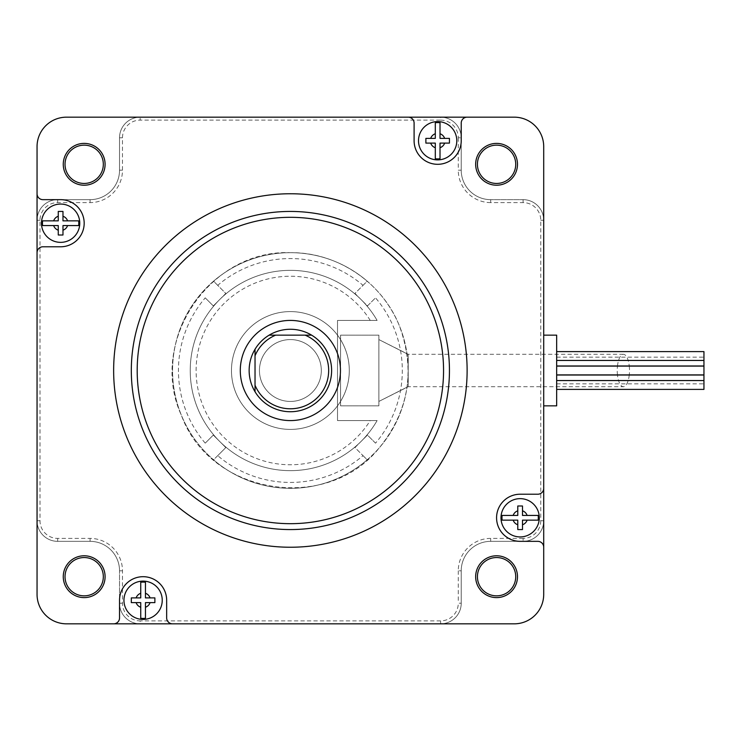 <?xml version="1.0" encoding="UTF-8"?>
<svg xmlns="http://www.w3.org/2000/svg" width="741" height="741" viewBox="0 0 741 741"><rect width="100%" height="100%" fill="white"/><g stroke="black" fill="none" stroke-linecap="round" stroke-linejoin="round"><path stroke-width="0.56" stroke-dasharray="3.71 2.78" d="M435.3 122.728L435.3 138.382L425.88 138.382L425.88 143.096L435.3 143.096L435.3 158.75M467.117 117.171A5.891 5.891 0 0 0 461.226 123.062L461.226 140.734A23.564 23.564 0 0 1 437.662 164.307A23.564 23.564 0 0 1 414.099 140.734L414.099 123.062A5.891 5.891 0 0 0 408.208 117.171M440.015 158.75L440.015 143.096L449.444 143.096L449.444 138.382L440.015 138.382L440.015 122.728M418.517 140.734A19.146 19.146 0 0 1 437.662 121.589A19.146 19.146 0 0 1 456.808 140.734A19.146 19.146 0 0 1 437.662 159.88A19.146 19.146 0 0 1 418.517 140.734M255.034 391.739A41.237 41.237 0 0 0 331.616 370.5A41.237 41.237 0 0 0 255.034 349.261M240.297 370.5A50.073 50.073 0 0 1 315.416 327.133A50.073 50.073 0 0 1 315.416 413.867A50.073 50.073 0 0 1 240.297 370.5M538.151 515.43L522.498 515.43L522.498 506.001L517.783 506.001L517.783 515.43L502.129 515.43M502.129 520.136L517.783 520.136L517.783 529.565L522.498 529.565L522.498 520.136L538.151 520.136M145.449 618.272L145.449 602.618L154.878 602.618L154.878 597.904L145.449 597.904L145.449 582.25M140.734 582.25L140.734 597.904L131.314 597.904L131.314 602.618L140.734 602.618L140.734 618.272M42.608 225.57L58.261 225.57L58.261 234.999L62.976 234.999L62.976 225.57L78.629 225.57M78.629 220.864L62.976 220.864L62.976 211.435L58.261 211.435L58.261 220.864L42.608 220.864M490.681 199.653L490.681 202.599L523.081 202.599A17.673 17.673 0 0 1 540.763 220.272L540.763 520.728L543.709 520.728A20.618 20.618 0 0 1 523.081 541.347A20.618 20.618 0 0 0 543.709 520.728A20.618 20.618 0 0 1 523.081 541.347A20.618 20.618 0 0 0 543.709 520.728L543.709 220.272L543.709 520.728A20.618 20.618 0 0 1 523.081 541.347L490.681 541.347A29.455 29.455 0 0 0 461.226 570.802A29.455 29.455 0 0 1 490.681 541.347L523.081 541.347L490.681 541.347A29.455 29.455 0 0 0 461.226 570.802L461.226 603.211A20.618 20.618 0 0 1 440.608 623.829A20.618 20.618 0 0 0 461.226 603.211L461.226 570.802A29.455 29.455 0 0 1 490.681 541.347L523.081 541.347A20.618 20.618 0 0 0 543.709 520.728L543.709 594.375A29.455 29.455 0 0 1 514.245 623.829L66.505 623.829A29.455 29.455 0 0 1 37.05 594.375L37.05 520.728A20.618 20.618 0 0 0 57.668 541.347A20.618 20.618 0 0 1 37.05 520.728A20.618 20.618 0 0 0 57.668 541.347L90.069 541.347A29.455 29.455 0 0 1 119.533 570.802A29.455 29.455 0 0 0 90.069 541.347A29.455 29.455 0 0 1 119.533 570.802L119.533 603.211L119.533 570.802A29.455 29.455 0 0 0 90.069 541.347A29.455 29.455 0 0 1 119.533 570.802L119.533 603.211A20.618 20.618 0 0 0 140.151 623.829A20.618 20.618 0 0 1 119.533 603.211A20.618 20.618 0 0 0 140.151 623.829A20.618 20.618 0 0 1 119.533 603.211L119.533 570.802A29.455 29.455 0 0 0 90.069 541.347L57.668 541.347A20.618 20.618 0 0 1 37.05 520.728L37.05 220.272A20.618 20.618 0 0 1 57.668 199.653A20.618 20.618 0 0 0 37.05 220.272L37.05 520.728L37.05 220.272A20.618 20.618 0 0 1 57.668 199.653L90.069 199.653A29.455 29.455 0 0 0 119.533 170.198L119.533 137.789L119.533 170.198A29.455 29.455 0 0 1 90.069 199.653A29.455 29.455 0 0 0 119.533 170.198A29.455 29.455 0 0 1 90.069 199.653L57.668 199.653A20.618 20.618 0 0 0 37.05 220.272A20.618 20.618 0 0 1 57.668 199.653L90.069 199.653A29.455 29.455 0 0 0 119.533 170.198L119.533 137.789L119.533 170.198A29.455 29.455 0 0 1 90.069 199.653L57.668 199.653A20.618 20.618 0 0 0 37.05 220.272L37.05 146.625A29.455 29.455 0 0 1 66.505 117.171L140.151 117.171A20.618 20.618 0 0 0 119.533 137.789L119.533 170.198L119.533 137.789A20.618 20.618 0 0 1 140.151 117.171L440.608 117.171L140.151 117.171A20.618 20.618 0 0 0 119.533 137.789A20.618 20.618 0 0 1 140.151 117.171A20.618 20.618 0 0 0 119.533 137.789A20.618 20.618 0 0 1 140.151 117.171L140.151 120.116L440.608 120.116L440.608 117.171A20.618 20.618 0 0 1 461.226 137.789L461.226 170.198A29.455 29.455 0 0 0 490.681 199.653L523.081 199.653A20.618 20.618 0 0 1 543.709 220.272A20.618 20.618 0 0 0 523.081 199.653A20.618 20.618 0 0 1 543.709 220.272A20.618 20.618 0 0 0 523.081 199.653L490.681 199.653A29.455 29.455 0 0 1 461.226 170.198A29.455 29.455 0 0 0 490.681 199.653L523.081 199.653L490.681 199.653A29.455 29.455 0 0 1 461.226 170.198A29.455 29.455 0 0 0 490.681 199.653A29.455 29.455 0 0 1 461.226 170.198L461.226 137.789A20.618 20.618 0 0 0 440.608 117.171A20.618 20.618 0 0 1 461.226 137.789A20.618 20.618 0 0 0 440.608 117.171L140.151 117.171M520.136 498.637A19.146 19.146 0 0 1 539.291 517.783A19.146 19.146 0 0 1 520.136 536.929A19.146 19.146 0 0 1 500.99 517.783A19.146 19.146 0 0 1 520.136 498.637M543.709 547.238A5.891 5.891 0 0 0 537.818 541.347L520.136 541.347A23.564 23.564 0 0 1 496.572 517.783A23.564 23.564 0 0 1 520.136 494.219L537.818 494.219A5.891 5.891 0 0 0 543.709 488.328M477.426 576.693A19.146 19.146 0 0 1 506.149 560.113A19.146 19.146 0 0 1 506.149 593.282A19.146 19.146 0 0 1 477.426 576.693M162.242 600.266A19.146 19.146 0 0 1 143.096 619.411A19.146 19.146 0 0 1 123.951 600.266A19.146 19.146 0 0 1 143.096 581.12A19.146 19.146 0 0 1 162.242 600.266M113.642 623.829A5.891 5.891 0 0 0 119.533 617.938L119.533 600.266A23.564 23.564 0 0 1 143.096 576.693A23.564 23.564 0 0 1 166.66 600.266L166.66 617.938A5.891 5.891 0 0 0 172.551 623.829M103.323 576.693A19.146 19.146 0 0 0 74.609 560.113A19.146 19.146 0 0 0 74.609 593.282A19.146 19.146 0 0 0 103.323 576.693M60.614 242.363A19.146 19.146 0 0 1 41.468 223.217A19.146 19.146 0 0 1 60.614 204.071A19.146 19.146 0 0 1 79.759 223.217A19.146 19.146 0 0 1 60.614 242.363M37.05 193.762A5.891 5.891 0 0 0 42.941 199.653L60.614 199.653A23.564 23.564 0 0 1 84.178 223.217A23.564 23.564 0 0 1 60.614 246.781L42.941 246.781A5.891 5.891 0 0 0 37.05 252.672M65.032 164.307A19.146 19.146 0 0 1 84.178 145.153A19.146 19.146 0 0 1 103.323 164.307A19.146 19.146 0 0 1 84.178 183.453A19.146 19.146 0 0 1 65.032 164.307M496.572 183.453A19.146 19.146 0 0 0 515.717 164.307A19.146 19.146 0 0 0 496.572 145.153A19.146 19.146 0 0 0 477.426 164.307A19.146 19.146 0 0 0 496.572 183.453M349.289 370.5A58.91 58.91 0 0 0 260.925 319.482A58.91 58.91 0 0 0 260.925 421.518A58.91 58.91 0 0 0 349.289 370.5A58.91 58.91 0 0 0 260.925 319.482A58.91 58.91 0 0 0 260.925 421.518A58.91 58.91 0 0 0 349.289 370.5A58.91 58.91 0 0 1 260.925 421.518A58.91 58.91 0 0 1 260.925 319.482A58.91 58.91 0 0 1 349.289 370.5A58.91 58.91 0 0 1 260.925 421.518A58.91 58.91 0 0 1 260.925 319.482A58.91 58.91 0 0 1 349.289 370.5M140.151 623.829A20.618 20.618 0 0 1 119.533 603.211A20.618 20.618 0 0 0 140.151 623.829L440.608 623.829A20.618 20.618 0 0 0 461.226 603.211A20.618 20.618 0 0 1 440.608 623.829A20.618 20.618 0 0 0 461.226 603.211A20.618 20.618 0 0 1 440.608 623.829L140.151 623.829L140.151 620.884A17.673 17.673 0 0 1 122.478 603.211L122.478 570.802A32.4 32.4 0 0 0 90.069 538.401L57.668 538.401A17.673 17.673 0 0 1 39.995 520.728L39.995 220.272A17.673 17.673 0 0 1 57.668 202.599L90.069 202.599A32.4 32.4 0 0 0 122.478 170.198L122.478 137.789A17.673 17.673 0 0 1 140.151 120.116M543.709 520.728L543.709 146.625A29.455 29.455 0 0 0 514.245 117.171L440.608 117.171A20.618 20.618 0 0 1 461.226 137.789L461.226 170.198L461.226 137.789A20.618 20.618 0 0 0 440.608 117.171M467.117 370.5A176.738 176.738 0 0 0 290.379 193.762A176.738 176.738 0 0 0 113.642 370.5A176.738 176.738 0 0 0 290.379 547.238A176.738 176.738 0 0 0 467.117 370.5M255.034 385.227L255.034 355.773M275.652 335.154L305.107 335.154M703.95 351.614L703.95 365.98M556.667 365.128L556.667 357.134L556.667 365.128M556.667 357.394L556.667 351.614L556.667 357.394M703.95 375.02L703.95 389.386M556.667 383.014L556.667 375.02L556.667 383.014M556.667 386.339L556.667 380.55L556.667 386.339M57.668 541.347A20.618 20.618 0 0 1 37.05 520.728A20.618 20.618 0 0 0 57.668 541.347L90.069 541.347L57.668 541.347L57.668 538.401M540.763 220.272L543.709 220.272L543.709 405.846L543.709 335.154L543.709 405.846L556.667 405.846L556.667 335.154L543.709 335.154M290.379 311.59A58.91 58.91 0 0 0 239.362 399.955A58.91 58.91 0 0 0 341.397 399.955A58.91 58.91 0 0 0 290.379 311.59A58.91 58.91 0 0 0 239.362 399.955A58.91 58.91 0 0 0 341.397 399.955A58.91 58.91 0 0 0 290.379 311.59M556.667 366.082L556.667 374.918L556.667 366.082M703.95 366.082L703.95 374.918M461.226 603.211L461.226 570.802A29.455 29.455 0 0 1 490.681 541.347L523.081 541.347L490.681 541.347A29.455 29.455 0 0 0 461.226 570.802L461.226 603.211L458.281 603.211A17.673 17.673 0 0 1 440.608 620.884L440.608 623.829M543.709 220.272A20.618 20.618 0 0 0 523.081 199.653A20.618 20.618 0 0 1 543.709 220.272M629.257 375.02A16.2 6.141 -90 0 1 623.366 386.7A16.2 6.141 -90 0 1 617.475 375.02M617.466 374.918A16.2 6.141 -90 0 1 617.466 366.082M617.475 365.98A16.2 6.141 -90 0 1 623.366 354.3A16.2 6.141 -90 0 1 629.257 365.98M629.276 366.082A16.2 6.141 -90 0 1 629.276 374.918M378.883 401.427L408.208 386.58L408.208 354.42L408.208 386.58L378.883 401.427L378.883 339.573L378.883 401.427L408.208 386.7L623.366 386.7M408.208 354.42L378.883 339.573L408.208 354.42M375.53 443.155L367.443 435.069L354.948 447.564L367.212 459.828A117.828 117.828 0 0 0 367.212 281.172L354.948 293.436L360.635 299.123A100.155 100.155 0 0 1 377.113 320.427L337.507 320.427L337.507 420.573L377.113 420.573A100.155 100.155 0 0 1 360.635 441.877L354.948 447.564L363.034 455.65A111.937 111.937 0 0 1 217.724 455.65L225.81 447.564L213.315 435.069L205.229 443.155A111.937 111.937 0 0 1 205.229 297.845L213.315 305.931L219.003 300.244A100.155 100.155 0 0 1 360.635 299.123L367.443 305.931L375.53 297.845A111.937 111.937 0 0 1 375.53 443.155L367.443 435.069L360.635 441.877A100.155 100.155 0 0 1 219.003 440.756A100.155 100.155 0 0 1 219.003 300.244L225.81 293.436L217.724 285.35A111.937 111.937 0 0 1 363.034 285.35L354.948 293.436L367.443 305.931L375.53 297.845M205.229 297.845L213.315 305.931L225.81 293.436L213.547 281.172A117.828 117.828 0 0 0 213.547 459.828L225.81 447.564L213.315 435.069L205.229 443.155M290.379 252.672A117.828 117.828 0 0 0 188.334 429.41A117.828 117.828 0 0 0 392.415 429.41A117.828 117.828 0 0 0 290.379 252.672C209.629 249.337 147.542 342.268 181.517 415.59C210.37 494.969 327.503 513.735 379.707 447.332C409.134 410.366 415.645 369.722 399.232 325.41C381.948 282.145 336.96 252.088 290.379 252.672M290.379 339.573A30.927 30.927 0 0 1 317.167 385.968A30.927 30.927 0 0 1 263.592 385.968A30.927 30.927 0 0 1 290.379 339.573A30.927 30.927 0 0 0 263.592 385.968A30.927 30.927 0 0 0 317.167 385.968A30.927 30.927 0 0 0 290.379 339.573M377.113 320.427L337.507 320.427L337.507 420.573L377.113 420.573A100.155 100.155 0 0 1 226.005 447.221A100.155 100.155 0 0 1 226.005 293.779A100.155 100.155 0 0 1 377.113 320.427A100.155 100.155 0 0 0 226.005 293.779A100.155 100.155 0 0 0 226.005 447.221A100.155 100.155 0 0 0 377.113 420.573M363.034 285.35L367.212 281.172A117.828 117.828 0 0 0 213.547 281.172L217.724 285.35M217.724 455.65L213.547 459.828A117.828 117.828 0 0 0 367.212 459.828L363.034 455.65M378.883 335.154L378.883 405.846L340.582 405.846L340.582 335.154L378.883 335.154L378.883 405.846L340.582 405.846L340.582 335.154L378.883 335.154M440.608 120.116A17.673 17.673 0 0 1 458.281 137.789L461.226 137.789M119.533 137.789L122.478 137.789M458.281 137.789L458.281 170.198L461.226 170.198M119.533 170.198L122.478 170.198M490.681 202.599A32.4 32.4 0 0 1 458.281 170.198M90.069 199.653L90.069 202.599M523.081 202.599L523.081 199.653M57.668 199.653L57.668 202.599M37.05 220.272L39.995 220.272M37.05 520.728L39.995 520.728M540.763 520.728A17.673 17.673 0 0 1 523.081 538.401L523.081 541.347M523.081 538.401L490.681 538.401L490.681 541.347M90.069 541.347L90.069 538.401M490.681 538.401A32.4 32.4 0 0 0 458.281 570.802L461.226 570.802M119.533 570.802L122.478 570.802M458.281 570.802L458.281 603.211M119.533 603.211L122.478 603.211M440.608 620.884L140.151 620.884M379.707 293.668A117.828 117.828 0 0 1 379.707 447.332M213.547 281.172A117.828 117.828 0 0 1 367.212 281.172M201.052 447.332A117.828 117.828 0 0 1 201.052 293.668M367.212 459.828A117.828 117.828 0 0 1 213.547 459.828M370.241 320.427A94.264 94.264 0 0 0 228.913 299.031A94.264 94.264 0 0 0 228.913 441.969A94.264 94.264 0 0 0 370.241 420.573M556.667 357.134L703.95 357.134M556.667 383.866L703.95 383.866M623.366 354.3L408.208 354.3L378.883 339.573"/><path stroke-width="1.11" d="M430.688 138.382L425.88 138.382L425.88 143.096L435.3 143.096L435.3 158.75A18.164 18.164 0 0 0 440.015 158.75L440.015 143.096L449.444 143.096L449.444 138.382L440.015 138.382L440.015 122.728A18.164 18.164 0 0 0 435.3 122.728L435.3 138.382L430.688 138.382A7.364 7.364 0 0 1 435.3 133.76M408.208 117.171A5.891 5.891 0 0 1 414.099 123.062L414.099 140.734A23.564 23.564 0 0 0 437.662 164.307A23.564 23.564 0 0 0 461.226 140.734L461.226 123.062A5.891 5.891 0 0 1 467.117 117.171L66.505 117.171A29.455 29.455 0 0 0 37.05 146.625L37.05 193.762A5.891 5.891 0 0 0 42.941 199.653L60.614 199.653A23.564 23.564 0 0 1 84.178 223.217A23.564 23.564 0 0 1 60.614 246.781L42.941 246.781A5.891 5.891 0 0 0 37.05 252.672L37.05 193.762M275.652 335.154L305.107 335.154A38.291 38.291 0 0 1 317.454 397.574A38.291 38.291 0 0 1 255.034 385.227L255.034 355.773A38.291 38.291 0 0 1 275.652 335.154L269.14 335.154L275.652 335.154M437.662 121.589A19.146 19.146 0 0 1 456.762 139.456A19.146 19.146 0 0 1 440.228 159.713A19.146 19.146 0 0 1 418.554 142.022A19.146 19.146 0 0 1 437.662 121.589A19.146 19.146 0 0 1 456.762 139.456A19.146 19.146 0 0 1 440.228 159.713A19.146 19.146 0 0 1 418.554 142.022A19.146 19.146 0 0 1 437.662 121.589M255.034 349.261L255.034 355.773L255.034 349.261A41.237 41.237 0 0 0 255.034 391.739L255.034 385.227L255.034 391.739A41.237 41.237 0 0 1 311.618 335.154A41.237 41.237 0 0 1 319.538 399.658A41.237 41.237 0 0 1 255.034 391.739M522.498 506.001L517.783 506.001L517.783 515.43L502.129 515.43A18.164 18.164 0 0 0 502.129 520.136L517.783 520.136L517.783 529.565L522.498 529.565L522.498 520.136L538.151 520.136A18.164 18.164 0 0 0 538.151 515.43L522.498 515.43L522.498 506.001M154.878 602.618L154.878 597.904L145.449 597.904L145.449 582.25A18.164 18.164 0 0 0 140.734 582.25L140.734 597.904L131.314 597.904L131.314 602.618L140.734 602.618L140.734 618.272A18.164 18.164 0 0 0 145.449 618.272L145.449 602.618L154.878 602.618M58.261 234.999L62.976 234.999L62.976 225.57L78.629 225.57A18.164 18.164 0 0 0 78.629 220.864L62.976 220.864L62.976 211.435L58.261 211.435L58.261 220.864L42.608 220.864A18.164 18.164 0 0 0 42.608 225.57L58.261 225.57L58.261 234.999M240.297 370.5A50.073 50.073 0 0 1 315.416 327.133A50.073 50.073 0 0 1 315.416 413.867A50.073 50.073 0 0 1 240.297 370.5M443.553 370.5A153.174 153.174 0 0 1 213.788 503.158A153.174 153.174 0 0 1 213.788 237.842A153.174 153.174 0 0 1 443.553 370.5M449.444 370.5A159.065 159.065 0 0 1 290.379 529.565A159.065 159.065 0 0 1 131.314 370.5A159.065 159.065 0 0 1 290.379 211.435A159.065 159.065 0 0 1 449.444 370.5M543.709 488.328L543.709 547.238A5.891 5.891 0 0 0 537.818 541.347L520.136 541.347A23.564 23.564 0 0 1 496.572 517.783A23.564 23.564 0 0 1 520.136 494.219L537.818 494.219A5.891 5.891 0 0 0 543.709 488.328L543.709 146.625A29.455 29.455 0 0 0 514.245 117.171L467.117 117.171M172.551 623.829L113.642 623.829A5.891 5.891 0 0 0 119.533 617.938L119.533 600.266A23.564 23.564 0 0 1 143.096 576.693A23.564 23.564 0 0 1 166.66 600.266L166.66 617.938A5.891 5.891 0 0 0 172.551 623.829L514.245 623.829A29.455 29.455 0 0 0 543.709 594.375L543.709 547.238M113.642 370.5A176.738 176.738 0 0 1 378.744 217.437A176.738 176.738 0 0 1 378.744 523.563A176.738 176.738 0 0 1 113.642 370.5M103.323 164.307A19.146 19.146 0 0 0 74.609 147.718A19.146 19.146 0 0 0 74.609 180.887A19.146 19.146 0 0 0 103.323 164.307M103.323 576.693A19.146 19.146 0 0 0 84.178 557.547A19.146 19.146 0 0 0 65.032 576.693A19.146 19.146 0 0 0 84.178 595.847A19.146 19.146 0 0 0 103.323 576.693M477.426 576.693A19.146 19.146 0 0 0 506.149 593.282A19.146 19.146 0 0 0 506.149 560.113A19.146 19.146 0 0 0 477.426 576.693M496.572 183.453A19.146 19.146 0 0 0 513.161 154.73A19.146 19.146 0 0 0 479.992 154.73A19.146 19.146 0 0 0 496.572 183.453M37.05 252.672L37.05 594.375A29.455 29.455 0 0 0 66.505 623.829L113.642 623.829M105.092 164.307A20.915 20.915 0 0 0 73.72 146.19A20.915 20.915 0 0 0 73.72 182.416A20.915 20.915 0 0 0 105.092 164.307M105.092 576.693A20.915 20.915 0 0 0 73.72 558.584A20.915 20.915 0 0 0 73.72 594.81A20.915 20.915 0 0 0 105.092 576.693M517.487 576.693A20.915 20.915 0 0 0 496.572 555.787A20.915 20.915 0 0 0 475.657 576.693A20.915 20.915 0 0 0 496.572 597.607A20.915 20.915 0 0 0 517.487 576.693M517.487 164.307A20.915 20.915 0 0 0 496.572 143.393A20.915 20.915 0 0 0 475.657 164.307A20.915 20.915 0 0 0 496.572 185.213A20.915 20.915 0 0 0 517.487 164.307M143.096 619.411A19.146 19.146 0 0 1 123.988 601.544A19.146 19.146 0 0 1 140.531 581.287A19.146 19.146 0 0 1 162.196 598.978A19.146 19.146 0 0 1 143.096 619.411A19.146 19.146 0 0 1 123.988 601.544A19.146 19.146 0 0 1 140.531 581.287A19.146 19.146 0 0 1 162.196 598.978A19.146 19.146 0 0 1 143.096 619.411M539.291 517.783A19.146 19.146 0 0 1 521.423 536.892A19.146 19.146 0 0 1 501.166 520.349A19.146 19.146 0 0 1 518.857 498.684A19.146 19.146 0 0 1 539.291 517.783A19.146 19.146 0 0 1 521.423 536.892A19.146 19.146 0 0 1 501.166 520.349A19.146 19.146 0 0 1 518.857 498.684A19.146 19.146 0 0 1 539.291 517.783M41.468 223.217A19.146 19.146 0 0 1 59.326 204.108A19.146 19.146 0 0 1 79.593 220.651A19.146 19.146 0 0 1 61.901 242.316A19.146 19.146 0 0 1 41.468 223.217M305.107 335.154L311.618 335.154L305.107 335.154M556.667 365.98L703.95 365.98L703.95 351.614L556.667 351.614M556.667 389.386L703.95 389.386L703.95 375.02L556.667 375.02M140.151 117.171L440.608 117.171L140.151 117.171M543.709 335.154L556.667 335.154L556.667 405.846L543.709 405.846L543.709 520.728L543.709 220.272M440.608 623.829L140.151 623.829L440.608 623.829M37.05 520.728L37.05 220.272L37.05 520.728M556.667 374.918L703.95 374.918L703.95 366.082L556.667 366.082M440.015 133.76A7.364 7.364 0 0 1 444.637 138.382M444.637 143.096A7.364 7.364 0 0 1 440.015 147.718M435.3 147.718A7.364 7.364 0 0 1 430.688 143.096M136.122 597.904A7.364 7.364 0 0 1 140.734 593.282M150.071 602.618A7.364 7.364 0 0 1 145.449 607.24M140.734 607.24A7.364 7.364 0 0 1 136.122 602.618M145.449 593.282A7.364 7.364 0 0 1 150.071 597.904M522.498 510.808A7.364 7.364 0 0 1 527.12 515.43M527.12 520.136A7.364 7.364 0 0 1 522.498 524.758M517.783 524.758A7.364 7.364 0 0 1 513.161 520.136M513.161 515.43A7.364 7.364 0 0 1 517.783 510.808M58.261 230.192A7.364 7.364 0 0 1 53.639 225.57M53.639 220.864A7.364 7.364 0 0 1 58.261 216.242M62.976 216.242A7.364 7.364 0 0 1 67.588 220.864M67.588 225.57A7.364 7.364 0 0 1 62.976 230.192M556.667 360.45L703.95 360.45M556.667 380.55L703.95 380.55"/></g></svg>
